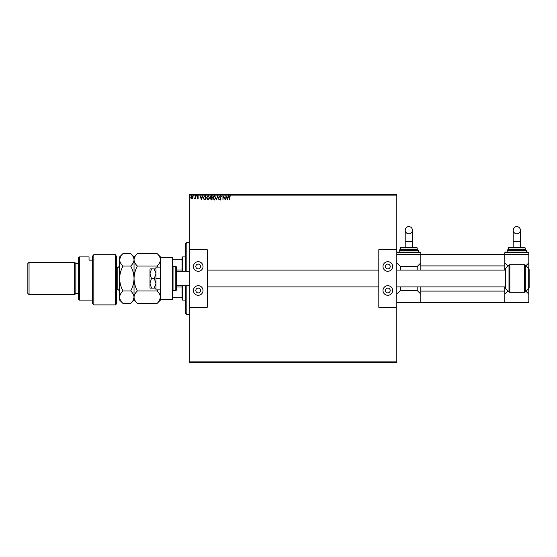 <?xml version="1.0" encoding="UTF-8"?>
<svg xmlns="http://www.w3.org/2000/svg" width="557" height="557" viewBox="0 0 557 557"><rect width="100%" height="100%" fill="white"/><g stroke="black" fill="none" stroke-linecap="round" stroke-linejoin="round"><path stroke-width="0.84" d="M396.807 362.489L189.234 362.489L189.234 361.89L396.807 361.89L396.807 362.489M192.743 198.327L191.866 198.835L190.995 198.327L190.682 197.234L191.866 195.653L193.056 197.234L192.743 198.327M195.528 195.709L195.528 198.779L195.208 198.327L194.644 198.835L195.528 195.709M197.77 198.835L197.143 198.396L198.062 198.041L197.143 196.544L197.826 195.653L198.494 196.071L197.47 196.524L198.383 198.027L197.77 198.835M204.837 195.709L205.812 195.709L205.812 199.907L204.175 199.761L203.228 197.756L204.837 195.709M212.057 195.709L212.057 199.907L211.465 199.907L210.497 198.87L210.894 197.979L210.226 196.9L211.221 195.709L212.057 195.709M217.71 195.709L219.061 199.907L217.683 196.725L216.311 199.907L217.71 195.709M225.035 195.709L225.355 199.907L223.26 196.774L222.932 199.907L222.932 195.709L225.035 198.835L225.035 195.709M229.609 197.115L229.289 199.907L229.289 197.074L230.055 195.604L230.849 196.085L230.062 196.036L229.609 197.115M189.234 195.11L189.234 194.511L396.807 194.511L396.807 195.11L189.234 195.11L189.234 361.89M396.807 195.11L396.807 249.703L378.809 249.703L378.809 307.297L396.807 307.297L396.807 361.89M227.402 199.907L226.003 195.709L226.79 197.053L227.966 197.053L228.746 195.709L227.402 199.907M220.377 195.604L221.317 196.517L220.398 196.036L219.813 196.746L221.101 199.037L220.356 200.019L219.542 199.309L220.356 199.587L220.781 199.058L219.486 196.739L220.377 195.604M215.935 197.791L214.341 200.019L212.704 197.812L214.313 195.604L215.935 197.791M209.69 197.791L208.095 200.019L206.459 197.812L208.067 195.604L209.69 197.791M201.453 199.907L200.054 195.709L200.833 197.053L202.017 197.053L202.797 195.709L201.453 199.907M196.551 196.008L196.015 196.008L196.287 195.653L196.551 196.008M194.08 196.008L193.537 196.008L193.808 195.653L194.08 196.008M190.041 196.008L189.498 196.008L189.77 195.653L190.041 196.008M226.922 197.484L227.374 198.898L227.827 197.484L226.922 197.484M213.025 197.812L214.327 199.587L215.615 197.791L214.327 196.036L213.025 197.812M211.402 199.476L211.737 198.132L210.818 198.863L211.402 199.476M211.569 197.7L211.737 196.141L211.368 196.141L210.553 196.9L211.569 197.7M206.779 197.812L208.081 199.587L209.369 197.791L208.081 196.036L206.779 197.812M205.491 199.476L205.491 196.141L204.28 196.245L203.549 197.756L204.349 199.364L205.491 199.476M200.973 197.484L201.425 198.898L201.878 197.484L200.973 197.484M191.009 197.234L191.866 198.459L192.729 197.234L191.866 196.036L191.009 197.234M185.634 271.301L185.634 243.701L186.832 242.504L189.234 242.504M185.634 285.699L185.634 313.299L186.832 314.496L189.234 314.496M186.832 242.504L186.832 271.301M186.832 285.699L186.832 314.496M182.633 285.699L182.633 300.098L182.035 299.499L182.035 285.699M182.035 271.301L182.035 257.501L182.633 256.902L182.633 271.301M182.633 300.098L185.634 300.098M182.633 256.902L185.634 256.902M182.035 297.696L172.433 297.696M182.035 287.008L176.395 287.008M182.035 269.992L176.395 269.992M172.433 259.304L172.795 259.304L172.795 266.552M182.035 259.304L172.795 259.304M172.795 290.448L172.795 297.696M155.995 268.899L154.226 268.899L155.995 273.703L154.226 278.5L155.995 283.297L154.226 288.101L151.483 288.101L149.993 283.297L149.993 284.502M149.993 272.498L149.993 273.703L151.483 268.899L149.993 268.899L149.993 283.297L151.483 278.5L149.993 273.703M154.226 268.899L151.483 268.899M154.226 278.5L151.483 278.5M154.226 288.101L155.995 288.101M149.993 283.297L149.993 288.101L151.483 288.101M155.995 278.5L155.995 289.898L160.437 289.898L160.437 267.102L155.995 267.102L155.995 278.5L160.437 278.5M160.437 299.499L160.437 257.501L172.433 257.501L172.433 299.499L160.437 299.499L160.437 300.098L157.095 303.44L137.377 303.44C135.288 301.497 134.174 299.422 134.035 297.201C134.167 295.015 135.281 292.933 137.377 290.97L157.095 290.97C159.184 292.912 160.298 294.987 160.437 297.201C160.305 299.394 159.191 301.469 157.095 303.44M173.032 290.496L175.789 290.496A0.599 0.599 0 0 0 176.395 289.898L176.395 267.102A0.599 0.599 0 0 0 175.789 266.504L173.032 266.504L173.032 290.496A0.599 0.599 0 0 1 172.433 289.898M172.433 267.102A0.599 0.599 0 0 1 173.032 266.504M176.395 285.699L189.234 285.699M176.395 271.301L189.234 271.301M505.15 270.103L396.807 270.103M378.809 270.103L207.232 270.103M505.15 286.897L396.807 286.897M378.809 286.897L207.232 286.897M529.15 271.301L529.15 277.901M529.15 279.099L529.15 285.699M198.229 264.102A2.402 2.402 0 0 0 195.827 266.504A2.402 2.402 0 0 0 198.229 268.899A2.402 2.402 0 0 0 200.631 266.504A2.402 2.402 0 0 0 198.229 264.102M198.229 288.101A2.402 2.402 0 0 0 195.827 290.496A2.402 2.402 0 0 0 198.229 292.898A2.402 2.402 0 0 0 200.631 290.496A2.402 2.402 0 0 0 198.229 288.101M198.229 295.301A4.797 4.797 0 0 1 193.432 290.496A4.797 4.797 0 0 1 198.229 285.699A4.797 4.797 0 0 1 203.027 290.496A4.797 4.797 0 0 1 198.229 295.301M198.229 261.699A4.797 4.797 0 0 0 193.432 266.504A4.797 4.797 0 0 0 198.229 271.301A4.797 4.797 0 0 0 203.027 266.504A4.797 4.797 0 0 0 198.229 261.699M189.234 249.703L207.232 249.703L207.232 307.297L189.234 307.297M387.804 264.102A2.402 2.402 0 0 0 385.409 266.504A2.402 2.402 0 0 0 387.804 268.899A2.402 2.402 0 0 0 390.206 266.504A2.402 2.402 0 0 0 387.804 264.102M387.804 288.101A2.402 2.402 0 0 0 385.409 290.496A2.402 2.402 0 0 0 387.804 292.898A2.402 2.402 0 0 0 390.206 290.496A2.402 2.402 0 0 0 387.804 288.101M387.804 295.301A4.797 4.797 0 0 1 383.007 290.496A4.797 4.797 0 0 1 387.804 285.699A4.797 4.797 0 0 1 392.608 290.496A4.797 4.797 0 0 1 387.804 295.301M387.804 261.699A4.797 4.797 0 0 0 383.007 266.504A4.797 4.797 0 0 0 387.804 271.301A4.797 4.797 0 0 0 392.608 266.504A4.797 4.797 0 0 0 387.804 261.699M396.807 307.297L396.807 249.703M412.403 247.301L412.403 230.194C412.194 228.008 410.989 226.81 408.803 226.595A3.6 3.6 -0 0 0 405.204 230.194A3.6 3.6 -0 0 0 408.803 233.794A3.6 3.6 -0 0 0 412.403 230.194A3.6 3.6 -0 0 0 408.803 226.595C406.659 226.769 405.461 227.966 405.204 230.194L405.204 247.301M397.406 252.105L420.201 252.105L420.8 252.704L396.807 252.704L397.406 252.105M399.808 249.703L417.806 249.703L418.404 250.302L399.209 250.302L399.808 249.703M401.005 247.301L416.601 247.301L417.2 247.907L400.406 247.907L401.005 247.301M400.406 247.907L400.406 249.703L408.803 249.703M396.807 254.5L504.795 254.5L504.795 265.905L420.8 265.905L420.8 252.704M400.406 286.897L400.406 290.496L417.2 290.496L417.2 286.897M417.2 270.103L417.2 266.504L420.8 262.904M396.807 262.904L400.406 266.504L417.2 266.504M400.406 266.504L400.406 270.103M396.807 302.5L420.8 302.5L420.8 286.897M420.8 294.096L417.2 290.496M400.406 290.496L396.807 294.096M420.8 291.095L504.795 291.095L504.795 302.5L420.8 302.5M504.795 291.095L504.795 286.897M504.795 270.103L504.795 265.905M420.8 270.103L420.8 265.905M520.391 247.301L520.391 230.194C520.175 228.008 518.978 226.81 516.792 226.595A3.6 3.6 -0 0 0 513.192 230.194A3.6 3.6 -0 0 0 516.792 233.794A3.6 3.6 -0 0 0 520.391 230.194A3.6 3.6 -0 0 0 516.792 226.595C514.647 226.769 513.443 227.966 513.192 230.194L513.192 247.301M505.394 252.105L528.189 252.105L528.788 252.704L504.795 252.704L505.394 252.105M507.796 249.703L525.787 249.703L526.393 250.302L507.19 250.302L507.796 249.703M508.994 247.301L524.59 247.301L525.188 247.907L508.395 247.907L508.994 247.301M504.795 252.704L504.795 254.5L528.788 254.5L528.788 268.551M525.968 265.724L528.788 262.904M504.795 262.904L507.97 266.079M504.795 302.5L528.788 302.5L528.788 294.096L525.968 291.276M507.97 290.921L504.795 294.096M528.788 288.449L528.788 294.096M524.45 264.7A1.198 1.198 0 0 1 525.3 265.055L525.3 291.945A1.198 1.198 0 0 1 524.45 292.3L524.45 264.7L509.85 264.7A1.198 1.198 0 0 0 509.001 265.055L505.589 268.46A1.497 1.497 0 0 0 505.15 269.525L505.15 287.475A1.497 1.497 0 0 0 505.589 288.54L509.001 291.945L509.001 265.055M509.85 264.7L509.85 292.3A1.198 1.198 0 0 1 509.001 291.945M529.15 270.103L529.15 286.897M529.15 287.475A1.497 1.497 0 0 1 528.711 288.54L525.3 291.945M529.15 269.525A1.497 1.497 0 0 0 528.711 268.46L525.3 265.055M509.85 292.3L524.45 292.3M116.643 303.697L115.438 304.895L115.438 254.688L116.643 256.68L116.643 303.697M79.442 300.098L78.245 298.9L78.245 258.1L79.442 256.902L79.442 300.098L92.643 300.098M75.843 293.497L75.843 263.503L74.645 262.305L74.645 294.695L75.843 293.497L78.245 293.497M29.048 294.695L27.85 293.497L27.85 263.503L29.048 262.305L29.048 294.695L74.645 294.695M29.048 262.305L74.645 262.305M75.843 263.503L78.245 263.503M92.643 260.154L89.043 260.154L89.043 256.902L89.043 260.154M79.442 256.902L89.043 256.902M92.643 256.032L93.841 254.688L93.841 304.895L92.643 303.697L92.643 256.032L93.841 254.688L115.438 254.688L116.643 256.68M137.377 290.97C135.288 287.085 134.174 282.928 134.035 278.5C134.167 274.121 135.281 269.964 137.377 266.03L157.095 266.03L157.61 267.102M157.61 289.898L157.095 290.97M137.377 266.03C135.281 264.074 134.167 261.999 134.035 259.799C134.174 257.592 135.281 255.517 137.377 253.56L157.095 253.56C159.191 255.517 160.305 257.599 160.437 259.799C160.298 261.999 159.184 264.081 157.095 266.03M159.511 300.397L160.437 297.201M137.377 303.44L134.035 300.098L134.035 256.902L137.377 253.56M160.437 257.501L160.437 256.902L157.095 253.56M134.035 297.201C133.91 299.394 132.796 301.469 130.693 303.44L122.979 303.44C120.89 301.497 119.776 299.422 119.637 297.201L119.637 256.902L122.979 253.56L130.693 253.56C132.789 255.517 133.903 257.599 134.035 259.799C133.903 261.999 132.789 264.081 130.693 266.03C132.782 269.915 133.896 274.072 134.035 278.5C133.91 282.879 132.796 287.036 130.693 290.97C132.782 292.912 133.896 294.987 134.035 297.201M133.116 300.39L134.035 297.313M122.979 303.44L119.637 300.098L119.637 297.201C119.769 295.015 120.883 292.933 122.979 290.97C120.89 287.085 119.776 282.928 119.637 278.5C119.769 274.121 120.883 269.964 122.979 266.03C120.883 264.074 119.769 261.999 119.637 259.799C119.776 257.592 120.89 255.51 122.979 253.56M120.528 256.666L119.637 259.799M122.979 266.03L130.693 266.03M122.979 290.97L130.693 290.97M175.789 290.496L175.789 266.504M412.403 241.599L405.204 241.599M520.391 241.599L513.192 241.599M528.711 288.54L528.711 268.46M505.589 268.46L505.589 288.54M116.643 289.299L117.84 289.299L117.84 267.701L119.637 265.905M399.209 250.302L399.209 252.105M418.404 250.302L418.404 252.105M417.2 247.907L417.2 249.703M508.395 247.907L508.395 249.703M507.19 250.302L507.19 252.105M528.788 252.704L528.788 254.5M526.393 250.302L526.393 252.105M525.188 247.907L525.188 249.703M93.841 304.895L115.438 304.895M134.035 300.098L130.693 303.44M134.035 256.902L130.693 253.56M116.643 267.701L117.84 267.701M117.84 289.299L119.637 291.095"/></g></svg>
